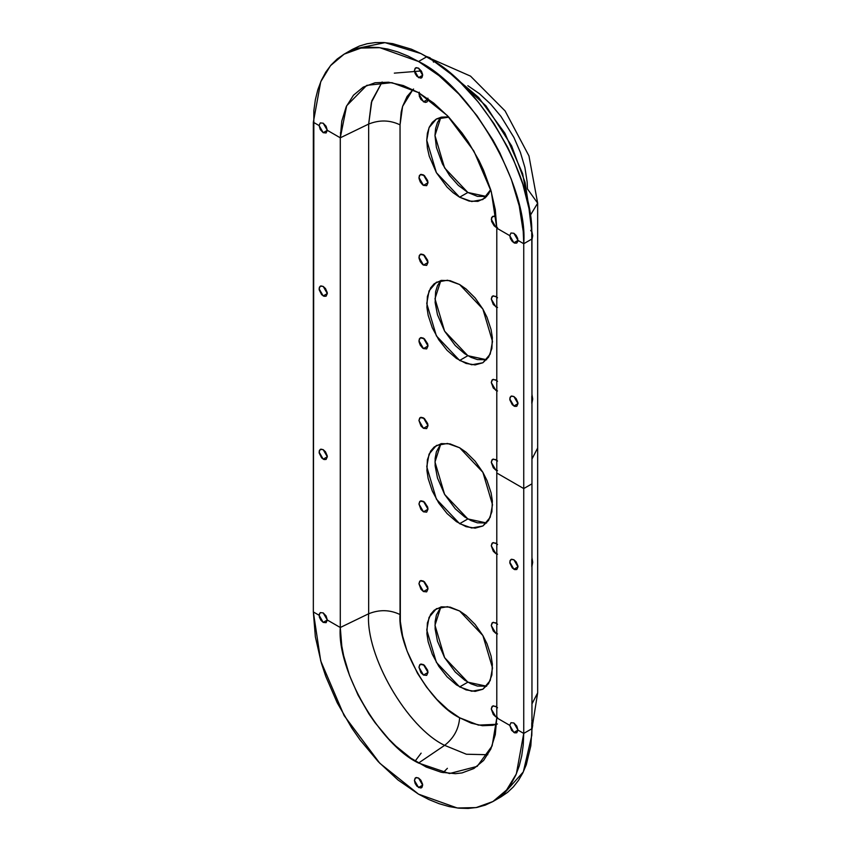 <?xml version="1.0" encoding="UTF-8"?>
<svg xmlns="http://www.w3.org/2000/svg" width="851" height="851" viewBox="0 0 851 851"><rect width="100%" height="100%" fill="white"/><g stroke="black" fill="none" stroke-linecap="round" stroke-linejoin="round"><path stroke-width="1.28" d="M513.876 406.001L509.77 398.885L510.972 396.226L513.876 396.513L511.6 396.002L510.079 397.257L509.845 399.864L512.302 404.736L514.685 406.374L516.78 406.299L517.993 403.629L513.876 406.001L517.993 403.629L517.908 402.661L516.163 398.63L513.876 396.513L517.993 403.629L516.78 406.299L513.876 406.001M509.77 235.653L510.972 232.993L513.876 233.28L510.972 232.993L509.77 235.653L496.793 228.164L495.293 209.665L490.836 190.145L483.602 170.349L479.028 160.584L468.188 141.798L462.019 132.958L448.488 116.789L433.808 103.173L418.543 92.621L403.278 85.547L388.599 82.217L375.068 82.749L363.207 87.142L353.473 95.216L346.24 106.662L341.794 121.044L340.283 137.809L327.316 130.309L323.199 132.682L319.093 125.565L320.295 122.906L323.199 123.193L320.295 122.906L319.093 125.565L313.338 122.246L320.721 81.792L330.486 65.676L344.155 54.134L360.973 48.071L379.812 47.677L418.543 61.506L426.755 56.762L420.883 53.56L385.014 42.635L352.367 49.39L344.155 54.134L351.803 50.549L360.09 48.241L368.951 47.22L378.28 47.507L388.003 49.103L398.013 51.996L408.225 56.134L418.543 61.506L439.063 75.686L458.795 93.993L476.985 115.725L492.931 140.032L499.867 152.872L511.323 179.284L519.216 205.846L523.237 231.525L523.737 243.726L517.993 240.397L513.876 242.769L509.77 235.653L510.462 238.695L512.302 241.503L514.685 243.141L516.78 243.056L517.908 241.28L517.674 238.408L516.163 235.397L513.876 233.28L517.993 240.397L523.737 243.726L523.737 488.57L496.793 473.018L496.793 228.164L509.77 235.653M418.543 77.643L414.426 70.527L415.639 67.867L418.543 68.154L416.256 67.633L415.128 68.282L414.426 70.527L415.128 73.558L416.969 76.367L420.82 78.164L421.958 77.505L422.649 75.271L418.543 77.643L422.649 75.271L422.575 74.292L421.447 71.218L418.543 68.154L422.649 75.271L421.447 77.93L418.543 77.643M323.199 295.925L319.093 288.797L320.295 286.138L323.199 286.425L320.923 285.915L319.402 287.17L319.168 289.776L321.625 294.648L324.008 296.286L326.103 296.212L327.316 293.552L323.199 295.925L327.316 293.552L327.231 292.574L325.486 288.542L323.199 286.425L327.316 293.552L326.103 296.212L323.199 295.925M513.876 569.245L509.77 562.117L510.972 559.458L513.876 559.745L511.6 559.235L510.079 560.49L509.845 563.096L512.302 567.968L514.685 569.617L516.78 569.532L517.993 566.872L513.876 569.245L517.993 566.872L517.908 565.894L516.163 561.873L513.876 559.745L517.993 566.872L516.78 569.532L513.876 569.245M413.565 89.004L407.076 96.471L402.608 106.354L401.183 112.087L400.044 124.852L400.332 621.464L402.608 636.016L407.076 651.058L417.49 673.29L426.521 687.065L436.829 699.373L448.009 709.745L459.636 717.776C458.795 728.967 453.785 738.157 444.626 745.348C407.044 727.573 365.26 655.206 368.664 613.762L368.664 124.065L371.376 102.386L382.12 81.983L371.844 100.748L368.664 124.065L340.283 137.809L368.664 124.065L368.664 613.762L340.283 627.506L341.794 646.005L343.655 655.685L349.527 675.439L358.048 695.086L368.898 713.872L375.068 722.712L388.599 738.881L395.821 746.04L410.873 758.177L426.213 767.038L441.254 772.272L455.423 773.676L462.019 772.921L473.869 768.527L483.602 760.454L490.836 749.008L495.293 734.626L496.793 717.861L509.77 725.36L511.6 730.36L514.685 732.849L516.78 732.764L517.993 730.105L523.737 733.424L531.96 728.679L531.801 735.37L523.322 771.9L501.143 796.781L507.611 792.334L513.408 786.856L518.482 780.388L522.791 772.985L526.301 764.709L530.822 745.827L531.96 728.679L531.96 483.825L531.96 728.679L523.737 733.424L523.237 745.04L521.716 755.954L519.216 766.07L515.738 775.282L511.323 783.516L506.015 790.675L499.867 796.696L492.931 801.536L485.283 805.12L476.985 807.429L468.135 808.45L458.795 808.163L449.083 806.567L439.063 803.674L428.851 799.536L418.543 794.164L398.013 779.984L378.28 761.677L360.09 739.945L351.803 728.062L337.219 702.798L325.763 676.385L321.348 663.057L315.359 636.814L313.338 611.943L319.093 615.273L320.295 612.614L319.168 614.39L319.402 617.262L320.923 620.273L323.199 622.389L326.103 622.677L327.316 620.017L340.283 627.506L368.664 613.762C365.26 655.206 407.044 727.573 444.626 745.348L466.412 754.241L487.804 754.731L466.412 754.241L444.626 745.348L418.543 763.049C379.823 744.731 336.794 670.194 340.283 627.506L340.283 137.809L340.283 627.506L327.316 620.017L323.199 622.389L319.093 615.273L313.338 611.943L313.338 122.246L319.093 125.565L320.295 129.618L323.199 132.682L326.103 132.969L327.316 130.309L340.283 137.809L346.676 105.747L366.738 85.355L391.907 82.643L418.543 92.621L447.349 115.598L473.869 151.042L491.304 191.73L496.793 228.164L496.793 717.861L496.793 473.018L523.737 488.57L523.737 733.424L517.993 730.105L513.876 732.477L509.77 725.36L510.972 722.701L513.876 722.988L510.972 722.701L509.77 725.36L496.793 717.861L492.123 745.923L477.188 766.368L449.498 773.548L418.543 763.049L444.626 745.348C453.785 738.157 458.795 728.967 459.636 717.776L478.453 725.116L496.59 724.286M323.199 459.157L319.093 452.041L320.295 449.371L323.199 449.668L320.923 449.147L319.402 450.402L319.168 453.009L321.625 457.881L324.008 459.529L326.103 459.444L327.316 456.785L323.199 459.157L327.316 456.785L327.231 455.806L325.486 451.785L323.199 449.668L327.316 456.785L326.103 459.444L323.199 459.157M320.295 612.614L323.199 612.901L320.295 612.614M418.543 787.515L414.426 780.399L415.639 777.74L418.543 778.027L416.256 777.506L415.128 778.165L414.426 780.399L415.128 783.441L416.969 786.25L420.82 788.037L421.958 787.388L422.649 785.143L418.543 787.515L422.649 785.143L422.575 784.175L420.82 780.144L418.543 778.027L422.649 785.143L421.447 787.803L418.543 787.515M423.553 664.663L427.989 672.354M496.793 633.75L495.793 633.304L496.793 632.729L495.793 633.304L493.282 630.974L491.272 625.474L492.038 623.006L493.282 622.294L496.793 623.56M496.793 470.518L495.793 470.071L496.793 469.497L495.793 470.071L493.282 467.742L491.272 462.242L492.038 459.774L493.282 459.061L496.793 460.327M423.468 675.056L427.989 672.45L426.67 675.375L423.468 675.056L420.958 672.726L418.947 667.227L419.713 664.769L420.958 664.046L423.468 664.62L427.989 672.45L426.67 675.375L423.468 675.056L418.947 667.227L420.277 664.301L424.351 665.227L427.649 670.258L427.989 672.45L423.468 675.056M423.468 511.823L427.989 509.217L426.67 512.142L423.468 511.823L420.958 509.494L418.947 503.994L419.713 501.537L420.958 500.813L423.468 501.388L427.989 509.217L426.67 512.142L423.468 511.823L418.947 503.994L420.277 501.069L424.351 501.994L427.649 507.015L427.989 509.217L423.468 511.823M423.468 591.541L427.989 588.935L426.67 591.86L423.468 591.541L420.958 589.211L418.947 583.712L419.713 581.254L420.958 580.531L423.468 581.105L427.989 588.935L426.67 591.86L423.468 591.541L418.947 583.712L420.277 580.786L424.351 581.712L427.649 586.743L427.989 588.935L423.468 591.541M423.468 428.308L427.989 425.702L426.67 428.627L423.468 428.308L420.958 425.979L418.947 420.479L419.713 418.022L420.958 417.298L423.468 417.873L427.989 425.702L426.67 428.627L423.468 428.308L418.947 420.479L420.277 417.554L424.351 418.479L427.649 423.5L427.989 425.702L423.468 428.308M496.793 717.265L495.793 716.819L496.793 716.244L495.793 716.819L493.282 714.489L491.272 708.989L492.038 706.521L493.282 705.809L496.793 707.075M496.793 554.033L495.793 553.586L496.793 553.012L495.793 553.586L493.282 551.257L491.272 545.757L492.038 543.289L493.282 542.576L496.793 543.842M497.527 390.949L495.793 390.343L496.793 389.769L495.793 390.343L491.272 382.514L492.601 379.589L495.793 379.908L497.527 381.301M423.468 265.076L418.947 257.247L420.277 254.321L424.351 255.247L427.649 260.268L427.989 262.47L423.468 265.076L422.585 264.47L420.277 261.704L419.043 258.31L419.298 255.449L420.958 254.066L423.468 254.64L427.989 262.47L426.67 265.395L423.468 265.076L427.989 262.47L426.67 265.395L423.468 265.076M423.468 348.591L418.947 340.762L420.277 337.836L424.351 338.762L427.649 343.783L427.989 345.985L423.468 348.591L422.585 347.985L420.277 345.219L419.043 341.825L419.298 338.964L420.958 337.581L423.468 338.155L427.989 345.985L426.67 348.91L423.468 348.591L427.989 345.985L426.67 348.91L423.468 348.591M497.527 307.434L495.793 306.828L496.793 306.254L495.793 306.828L491.272 298.999L492.601 296.074L495.793 296.393L497.527 297.786M496.793 227.557L495.793 227.111L491.272 219.281L492.601 216.356L495.793 216.675L494.069 216.069L491.623 217.484L491.623 221.483L494.069 225.717L495.793 227.111L496.782 226.547L495.793 227.111L497.527 227.717M427.904 98.163L427.989 99.237L423.468 101.843L418.947 94.014L419.064 92.929M423.468 185.358L418.947 177.529L420.277 174.604L424.351 175.529L427.649 180.55L427.989 182.752L423.468 185.358L422.585 184.752L420.277 181.986L419.043 178.593L419.298 175.731L420.958 174.349L423.468 174.923L427.989 182.752L426.67 185.678L423.468 185.358L427.989 182.752L426.67 185.678L423.468 185.358M459.636 686.917L436.393 662.386L426.755 629.985L429.064 617.337L436.393 608.699L447.53 606.678L459.636 610.997L466.05 615.433L475.135 624.432L482.879 635.537L486.974 643.654L491.091 656.1L492.357 664.131L491.878 674.981L488.623 683.598L482.879 689.225L475.135 691.384L466.05 689.895L456.413 684.874L447.052 676.768L438.776 666.269L432.297 654.27L428.17 641.814L426.915 633.793L427.393 622.943L430.638 614.326L434.223 610.21L441.371 606.848L450.094 607.125L459.636 610.997L482.879 635.537L492.506 667.939L490.197 680.577L482.879 689.225L471.731 691.246L459.636 686.917L467.848 682.172L459.636 686.917M440.861 606.954L434.978 625.23L444.605 657.642L467.848 682.172L486.623 686.214L477.4 686.055L471.071 683.853L464.635 680.13L455.274 672.024L444.605 657.642L437.478 641.207L435.138 629.049L435.138 621.602L436.393 615.028L440.861 606.954M459.636 523.684L436.393 499.143L426.755 466.742L429.064 454.104L436.393 445.467L447.53 443.445L459.636 447.764L466.05 452.2L475.135 461.199L482.879 472.305L486.974 480.421L491.091 492.867L492.357 500.899L491.878 511.749L488.623 520.365L482.879 525.992L475.135 528.152L466.05 526.663L456.413 521.642L447.052 513.536L438.776 503.026L432.297 491.038L428.17 478.581L426.915 470.56L427.393 459.7L430.638 451.094L434.223 446.977L441.371 443.616L450.094 443.892L459.636 447.764L482.879 472.305L492.506 504.707L490.197 517.344L482.879 525.992L471.731 528.014L459.636 523.684L467.848 518.94L459.636 523.684M440.861 443.722L434.978 461.997L444.605 494.399L467.848 518.94L486.623 522.982L477.4 522.822L471.071 520.621L464.635 516.897L455.274 508.792L444.605 494.399L437.478 477.975L435.138 465.816L435.138 458.37L436.393 451.796L440.861 443.722M459.636 360.452L436.393 335.911L426.755 303.509L429.064 290.872L436.393 282.224L447.53 280.213L459.636 284.532L466.05 288.968L475.135 297.956L482.879 309.073L486.974 317.189L491.091 329.635L492.357 337.656L491.878 348.516L488.623 357.122L482.879 362.76L475.135 364.919L466.05 363.43L456.413 358.409L447.052 350.304L438.776 339.794L432.297 327.805L428.17 315.349L426.915 307.328L427.393 296.467L430.638 287.861L434.223 283.734L441.371 280.383L450.094 280.66L459.636 284.532L482.879 309.073L492.506 341.474L490.197 354.112L482.879 362.76L471.731 364.771L459.636 360.452L467.848 355.707L459.636 360.452M440.861 280.49L434.978 298.765L444.605 331.167L467.848 355.707L486.623 359.75L477.4 359.579L471.071 357.388L464.635 353.665L455.274 345.559L444.605 331.167L437.478 314.742L435.138 302.584L435.606 291.723L437.478 285.681L440.52 280.873M447.052 116.927L441.371 117.151L436.393 118.991L432.297 122.384L429.266 127.193L427.393 133.235L426.755 140.277L427.393 148.053L429.266 156.254L436.393 172.679L447.052 187.071L453.221 192.783L459.636 197.219L471.731 201.538L482.879 199.528L490.687 189.645L488.623 193.89L485.049 198.017L477.9 201.368L469.178 201.091L459.636 197.219L467.848 192.475L458.306 185.327L449.583 175.529L442.435 163.924L436.393 147.372L434.978 135.532L435.606 128.49L437.478 122.448L440.861 117.257L434.978 135.532L444.605 167.934L467.848 192.475L459.636 197.219L436.393 172.679L426.755 140.277L429.064 127.639L436.393 118.991L448.839 117.172M327.316 130.309L326.103 126.267L323.199 123.193L327.316 130.309L326.103 132.969L323.199 132.682L327.316 130.309M352.367 49.39L359.452 46.018L367.1 43.741L375.238 42.582L383.801 42.55L392.726 43.646L411.341 49.177L420.883 53.56L432.638 60.347C481.23 87.376 532.683 176.497 531.801 232.1L531.96 395.747L531.96 238.971L523.737 243.726L531.96 238.971L531.801 232.1L528.992 208.591L522.791 184.082L513.408 159.371L507.611 147.202L494.069 123.735L478.283 102.077L460.795 82.941L451.583 74.526L432.638 60.347L426.755 56.762L418.543 61.506C470.592 86.132 528.45 186.337 523.737 243.726L523.737 488.57L531.96 483.825L523.737 488.57L523.737 733.424L516.355 773.878L506.59 789.994L492.931 801.536L476.103 807.599L457.264 807.993L418.543 794.164L379.812 763.273L344.155 715.638L320.721 660.929L313.338 611.943L313.849 110.63L315.359 99.716L317.87 89.6L321.348 80.388L325.763 72.154L331.071 64.995L337.219 58.974L344.155 54.134M517.993 730.105L516.78 726.052L513.876 722.988L517.993 730.105L516.78 732.764L513.876 732.477L517.993 730.105M327.316 620.017L326.103 615.964L323.199 612.901L327.316 620.017L326.103 622.677L323.199 622.389L327.316 620.017M531.96 483.825L531.96 408.671L531.96 483.825M412.884 89.589L402.597 106.396L400.044 124.852C389.928 119.991 379.472 119.725 368.664 124.065C379.472 119.725 389.928 119.991 400.044 124.852L400.044 614.55C389.928 609.688 379.472 609.422 368.664 613.762C379.472 609.422 389.928 609.688 400.044 614.55C397.374 647.058 430.149 703.83 459.636 717.776L471.263 723.169L482.443 725.701L492.74 725.297L497.441 723.978M497.527 633.899L495.793 633.304L491.272 625.474L492.601 622.549L495.793 622.858L497.527 624.262M497.527 470.667L495.793 470.071L491.272 462.242L492.601 459.306L495.793 459.625L497.527 461.019M497.527 717.414L495.793 716.819L491.272 708.989L492.601 706.064L495.793 706.373L497.527 707.777M497.527 554.182L495.793 553.586L491.272 545.757L492.601 542.821L495.793 543.14L497.527 544.534M496.793 390.79L493.282 388.013L491.272 382.514L492.038 380.057L493.282 379.333L496.793 380.61M496.793 307.275L493.282 304.498L491.272 298.999L492.038 296.542L493.282 295.818L496.793 297.095M426.67 102.163L423.468 101.843L427.989 99.237L427.234 101.694L425.202 102.439L420.958 99.514L419.298 96.206L419.298 92.216M467.848 192.475L486.623 196.517L477.4 196.347L467.848 192.475M429.5 58.081L470.518 76.122L505.111 110.96L528.95 155.903L537.662 203.155L530.173 215.622L537.662 203.155L527.45 188.922L527.163 182.008L524.886 167.466L520.408 152.414L513.919 137.458L500.962 116.406L490.655 104.099L479.475 93.738L467.848 85.696M529.375 210.74L522.62 173.625L504.856 133.15L478.677 97.525L449.924 73.122L485.942 105.822L511.611 145.861L525.056 182.348L529.375 210.74M531.96 395.747L531.96 408.671L531.96 395.747M531.96 459.04L537.662 448.009L531.96 459.04M531.96 703.894L537.662 692.852L531.96 703.894M394.332 73.133L421.298 70.963M522.791 226.302L522.408 226.898M443.126 772.665L447.392 768.315M421.128 753.146L415.182 761.028M425.489 56.315L432.074 60.113M531.79 722.637L531.715 730.009M531.79 559.405L531.79 566.628M531.715 232.706L531.79 240.152M531.79 396.172L531.79 403.385M531.96 560.181L531.96 566.096M531.96 723.414L532.215 726.658L532.694 725.467L531.96 729.307M340.4 132.969L340.921 131.979M433.584 62.166L433.106 61.251L433.584 62.166M426.223 56.453L431.712 59.761M531.843 233.185L532.215 236.961L532.694 235.77L531.96 239.631M531.247 231.227L530.694 230.366M531.96 396.949L531.96 402.863M513.876 242.769L517.993 240.397L516.78 243.056L513.876 242.769M501.143 796.781L492.931 801.536M532.652 724.35L537.662 692.863L537.662 203.155M531.96 557.639L532.694 562.277L531.96 566.34M531.822 720.499L532.694 725.467L531.96 729.562M433.967 61.208L429.872 57.708L426 56.326M531.715 230.525L532.694 235.77L531.96 239.865M531.96 394.407L532.694 399.034L531.96 403.097"/></g></svg>
